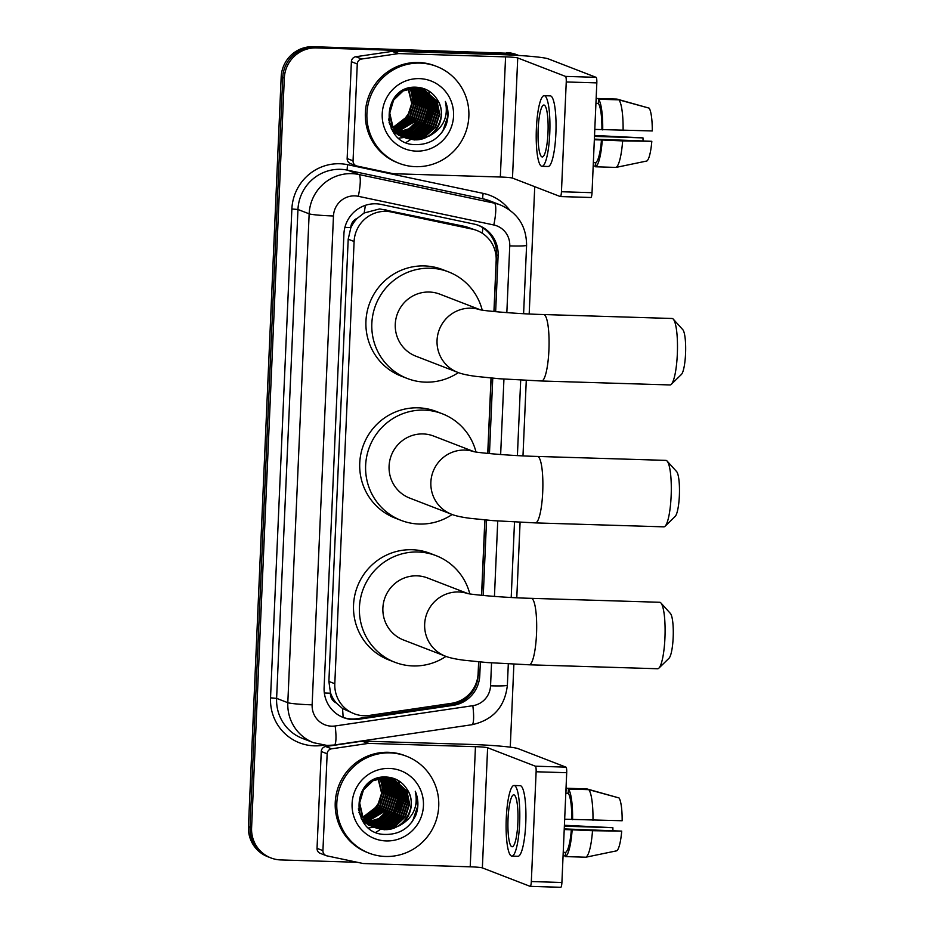 <?xml version="1.0" encoding="UTF-8"?>
<svg xmlns="http://www.w3.org/2000/svg" width="934" height="934" viewBox="0 0 934 934"><rect width="100%" height="100%" fill="white"/><g stroke="black" fill="none" stroke-linecap="round" stroke-linejoin="round"><path stroke-width="1.4" d="M493.934 311.524L496.164 260.493A31.172 30.518 111.1 0 0 476.819 230.476L465.844 226.647L379.694 208.912L364.12 213.01L357.395 218.229A10.391 10.169 111.1 0 0 350.764 227.581A31.172 2.055 -177.5 0 1 344.903 227.359M476.819 230.476A31.172 30.518 111.1 0 0 472.23 229.11L391.334 211.995A31.172 30.518 111.1 0 0 386.046 211.364A31.172 30.518 111.1 0 0 354.103 241.497L334.804 683.723A31.172 30.518 111.1 0 0 354.138 713.739A31.172 30.518 111.1 0 0 369.35 715.421L451.531 703.314A31.172 30.518 111.1 0 0 478.126 673.496L478.64 661.844M336.24 702.94A31.172 30.518 -68.9 0 1 330.449 692.666L330.426 693.203A10.391 10.169 111.1 0 0 336.24 702.94L342.486 708.497L354.138 713.739M350.764 227.581L350.74 228.13A31.172 30.518 -68.9 0 1 357.395 218.229M350.74 228.13L348.195 239.209L328.885 681.435L330.449 692.666M481.547 595.32L484.839 519.946M487.735 453.422L491.027 378.048M495.65 311.699L498.114 255.484A31.172 30.518 111.1 0 0 478.768 225.479A31.172 30.518 111.1 0 0 474.18 224.113L381.142 204.429A31.172 30.518 111.1 0 0 375.853 203.799A31.172 30.518 111.1 0 0 343.922 233.932L324.11 687.576A31.172 30.518 111.1 0 0 343.455 717.581A31.172 30.518 111.1 0 0 358.656 719.273L453.165 705.357A31.172 30.518 111.1 0 0 479.772 675.527L480.356 661.996M357.325 862.292L280.807 859.934A31.172 30.518 -68.9 0 1 270.93 857.937A31.172 30.518 -68.9 0 1 251.585 827.921L284.321 78.047A31.172 30.518 -68.9 0 1 316.264 47.914L509.917 53.868A31.172 30.518 -68.9 0 1 518.709 55.468M534.738 186.683L529.181 313.976M526.274 380.407L522.982 455.874M520.086 522.304L516.782 597.772M513.887 664.202L510.268 747.177M270.93 857.937L267.778 856.723A31.172 30.518 -68.9 0 1 248.444 826.707L281.181 76.833A31.172 30.518 -68.9 0 1 313.112 46.7L508.341 53.261A31.172 30.518 -68.9 0 1 518.23 55.258A31.172 30.518 -68.9 0 0 508.341 53.261L314.688 47.307L509.917 53.868M281.181 76.833L282.757 77.44A31.172 30.518 -68.9 0 1 314.688 47.307A31.172 30.518 -68.9 0 0 282.757 77.44L250.008 827.314L282.757 77.44L284.321 78.047M269.354 857.33A31.172 30.518 -68.9 0 1 250.008 827.314A31.172 30.518 -68.9 0 0 269.354 857.33M483.263 595.483L486.556 520.098M489.463 453.585L492.755 378.2M478.768 661.856L478.196 674.92A31.172 30.518 -68.9 0 1 451.589 704.75L357.092 718.666A31.172 30.518 -68.9 0 1 342.673 717.265M477.974 225.187A31.172 30.518 -68.9 0 1 496.538 254.877L494.063 311.536M491.156 378.06L487.863 453.434M484.968 519.958L481.675 595.332M506.777 52.643A31.172 30.518 -68.9 0 1 516.654 54.651L518.779 55.468M353.052 160.823A5.195 5.09 111.1 0 0 356.274 165.82L350.378 163.543A5.195 5.09 -68.9 0 1 347.156 158.547L353.052 160.823L357.278 63.979L351.382 61.702A5.195 5.09 -68.9 0 1 355.819 56.729L392.21 51.37A5.195 5.09 -68.9 0 1 393.109 51.312L499.678 54.581A41.563 2.744 -177.5 0 1 548.305 58.877L596.067 77.335A5.195 0.992 91.8 0 1 596.826 82.892L566.249 81.959A5.195 0.992 -88.2 0 0 565.49 76.401L517.728 57.943A10.391 0.689 2.5 0 0 505.574 56.869L399.005 53.588A5.195 5.09 111.1 0 0 398.106 53.647L361.715 59.005A5.195 5.09 111.1 0 0 357.278 63.979M347.156 158.547L351.382 61.702M356.274 165.82A5.195 5.09 111.1 0 0 357.033 166.054L392.875 173.631A5.195 5.09 111.1 0 0 393.751 173.736L500.332 177.016A10.391 0.689 2.5 0 1 512.486 178.079L560.237 196.537A5.195 0.992 -88.2 0 0 560.307 196.56A5.195 0.992 -88.2 0 0 561.451 191.739L592.028 192.684L596.826 82.892M592.028 192.684A5.195 0.992 91.8 0 1 590.883 197.494A5.195 0.992 91.8 0 1 590.813 197.483L560.377 196.549M561.451 191.739L566.249 81.959M547.989 132.897A25.977 4.985 -88.2 0 0 543.868 105.028A25.977 4.985 -88.2 0 0 538.159 129.09A25.977 4.985 -88.2 0 0 542.269 156.959A25.977 4.985 -88.2 0 0 547.989 132.897M615.961 167.419A34.289 6.573 -88.2 0 0 622.639 140.906L651.815 141.303A27.016 5.184 -88.2 0 1 646.865 160.998L615.961 167.419L595.577 166.789L595.764 162.586L593.347 162.516M595.764 162.586A30.133 5.779 -88.2 0 0 601.461 139.972L622.639 140.906M594.339 139.75L601.461 139.972M541.989 166.299L548.106 166.497A35.329 6.771 -88.2 0 0 555.87 133.76A35.329 6.771 -88.2 0 0 550.266 95.875L544.16 95.688A35.329 6.771 -88.2 0 0 536.385 128.413A35.329 6.771 -88.2 0 0 541.989 166.299A35.329 6.771 -88.2 0 0 549.752 133.574A35.329 6.771 -88.2 0 0 544.16 95.688M647.192 107.597L616.954 99.086L596.569 98.455L595.962 102.647M593.218 165.458A34.289 6.573 -88.2 0 0 593.615 166.03L595.612 166.089M593.767 162.528L593.615 166.03M595.577 166.789A34.289 6.573 -88.2 0 0 602.255 140.275M594.479 136.411L643.001 137.893L594.526 135.477M643.001 137.893A20.782 3.981 -88.2 0 0 643.047 140.602M651.815 141.303L594.363 139.108M623.095 130.55A34.289 6.573 -88.2 0 0 618.915 99.845L649.165 108.146A27.016 5.184 -88.2 0 1 652.271 130.947L594.795 129.394M601.916 129.616A30.133 5.779 -88.2 0 0 598.344 103.417L598.531 99.214L618.915 99.845M595.927 103.347L598.344 103.417M602.71 129.919A34.289 6.573 -88.2 0 0 598.531 99.214M415.63 166.672A51.954 50.868 -68.9 0 1 399.157 163.345A51.954 50.868 -68.9 0 1 367.996 104.795A51.954 50.868 -68.9 0 1 420.148 63.103A51.954 50.868 -68.9 0 1 436.622 66.431A51.954 50.868 -68.9 0 1 467.782 124.981A51.954 50.868 -68.9 0 1 415.63 166.672M399.157 163.345L397.592 162.738A51.954 50.868 -68.9 0 1 366.432 104.188A51.954 50.868 -68.9 0 1 418.572 62.485A51.954 50.868 -68.9 0 1 435.046 65.824L436.622 66.431M446.067 125.121C448.869 117.089 448.647 109.196 445.39 101.444C448.624 116.832 443.241 128.355 429.243 136.025A25.977 25.44 -68.9 0 0 437.556 100.09C432.921 92.361 426.173 88.1 417.288 87.294C380.99 83.862 379.251 144.712 415.42 144.63C429.71 144.758 439.926 138.255 446.067 125.121M419.471 78.631A36.368 35.609 -68.9 0 1 453.562 115.979A36.368 35.609 -68.9 0 1 416.307 151.133A36.368 35.609 -68.9 0 1 382.216 113.785A36.368 35.609 -68.9 0 1 419.471 78.631M405.052 137.73L412.151 139.003L425.203 135.979L435.104 126.861L439.249 114.076L436.563 101.082L423.767 89.314M405.298 137.847L412.641 139.189L425.694 136.177L435.606 127.047L439.739 114.263L437.054 101.281L424.013 89.407L415.397 87.586L402.659 90.726L393.086 99.985L389.268 112.886L392.28 126.008L406.267 138.244L414.603 139.948L429.243 136.025M424.013 89.407L415.887 87.784L403.161 90.925L393.576 100.171L389.758 113.084L392.77 126.195L406.267 138.244M403.325 137.088L410.189 138.232L423.242 135.22L433.142 126.09L437.287 113.318L434.602 100.323L422.775 88.963M421.561 88.461L417.673 87.317M404.34 137.403L410.68 138.43L423.732 135.418L433.633 126.288L437.777 113.504L435.092 100.522L423.02 89.045M422.051 88.648L416.739 87.259M403.161 136.796L408.216 137.473L421.269 134.461L431.181 125.331L435.326 112.559L432.64 99.564L421.759 88.66M403.395 136.924L408.707 137.672L421.771 134.648L431.671 125.53L435.816 112.745L433.131 99.763L422.016 88.73M402.239 136.259L406.255 136.714L419.308 133.702L429.208 124.572L433.353 111.8L430.667 98.806L420.732 88.403M402.461 136.399L406.745 136.913L419.798 133.889L429.71 124.771L433.843 111.987L431.158 99.004L420.989 88.461M401.328 135.687L404.294 135.955L417.346 132.943L427.247 123.813L431.391 111.041L428.706 98.047L419.693 88.181M401.55 135.827L404.784 136.154L417.837 133.13L427.737 124.012L431.882 111.228L429.196 98.233L419.95 88.228M400.441 135.068L415.373 132.184L425.285 123.055L429.43 110.282L426.745 97.288L418.63 88.006M400.663 135.22L415.875 132.371L425.776 123.241L429.92 110.469L427.235 97.475L418.899 88.041M399.565 134.403L413.412 131.425L423.312 122.296L427.457 109.523L424.772 96.529L417.545 87.878M399.775 134.566L413.902 131.612L423.814 122.482L427.947 109.71L425.262 96.716L417.813 87.913M398.398 133.679L397.604 133.644M398.713 133.69L411.602 130.585L421.351 121.537L425.495 108.764L422.81 95.77L416.447 87.796M398.923 133.866L411.952 130.842L421.841 121.724L425.986 108.951L423.3 95.957L416.727 87.819M395.631 132.885L396.46 132.92M396.74 132.932L397.592 132.932M397.872 132.932L410.166 129.534L419.389 120.778L423.534 107.994L420.849 95.011L415.326 87.773M396.95 133.107L397.791 133.13M398.082 133.118L410.516 129.803L419.88 120.965L424.024 108.192L421.339 95.198L415.607 87.773M397.055 132.114L417.416 120.019L421.561 107.235L418.876 94.252L414.182 87.796M397.254 132.324L409.08 128.74L417.918 120.206L422.051 107.433L419.366 94.439L414.474 87.784M392.922 131.414L393.658 131.414M393.938 131.414L394.802 131.379M395.094 131.355L395.969 131.285M396.261 131.25L415.455 119.26L419.599 106.476L416.914 93.493L413.026 87.866M393.051 131.589L393.868 131.601M394.148 131.601L395 131.577M395.292 131.566L396.168 131.507M396.46 131.472L415.945 119.447L420.09 106.674L417.405 93.68L413.318 87.843M395.479 130.34L413.493 118.501L417.638 105.717L414.953 92.735L411.847 88.006M393.331 130.807L394.195 130.748M394.487 130.713L395.374 130.608M395.677 130.573L413.984 118.688L418.128 105.916L415.443 92.921L412.139 87.971M394.732 129.347L411.52 117.742L415.665 104.958L412.98 91.976L410.645 88.205M394.919 129.604L412.022 117.929L416.155 105.145L413.47 92.162L410.948 88.146M394.008 128.297L409.559 116.984L413.704 104.199L411.018 91.217L409.407 88.473M394.195 128.565L410.049 117.17L414.194 104.386L411.509 91.404L409.722 88.403M393.319 127.176L407.598 116.225L411.742 103.44L408.146 88.812M393.494 127.468L408.088 116.411L412.233 103.627L408.462 88.718M406.021 138.15L414.112 139.761C434.065 141.489 448.577 116.131 437.556 100.09M389.081 122.529L390.319 125.249L403.943 137.286M404.06 137.391L404.807 137.648M388.451 119.062L390.809 125.436L405.041 137.753M391.778 129.476L401.853 136.527M402.099 136.621L402.834 136.889M403.091 136.971L403.85 137.216M391.194 128.367L403.079 136.994M393.074 131.636L400.371 135.967M398.409 135.208L399.145 135.477M399.402 135.558L400.149 135.804M400.406 135.885L401.165 136.095M401.422 136.166L402.204 136.341M397.814 133.807L398.643 133.866M395.853 133.048L396.681 133.095M393.669 132.126L394.463 132.161M393.879 132.289L394.708 132.336M411.065 110.002L399.472 126.207M428.916 91.112A46.758 45.778 -68.9 0 1 429.126 92.116M429.161 92.303A46.758 45.778 -68.9 0 1 429.29 93.026M429.336 93.33A46.758 45.778 -68.9 0 1 429.512 94.439M429.628 95.28A46.758 45.778 -68.9 0 1 429.78 96.599M429.838 97.288A46.758 45.778 -68.9 0 1 429.979 99.95M429.955 102.997A46.758 45.778 -68.9 0 1 429.768 105.834M429.465 108.262A46.758 45.778 -68.9 0 1 422.752 126.394M421.362 128.495A46.758 45.778 -68.9 0 1 418.315 132.406M417.51 133.305A46.758 45.778 -68.9 0 1 415.537 135.337M413.237 137.426A46.758 45.778 -68.9 0 1 412.268 138.22M411.999 138.442A46.758 45.778 -68.9 0 1 411.334 138.956M410.61 139.493A46.758 45.778 -68.9 0 1 408.497 140.964M408.251 141.116A46.758 45.778 -68.9 0 1 406.068 142.435M417.008 133.118L425.39 124.245L429.757 100.44M418.969 133.877L427.363 125.004L431.73 101.199M420.93 134.636L429.325 125.775L433.691 101.958M394.603 132.009L395.222 131.799M396.763 131.192L400.289 129.452M401.994 128.402L411.205 119.132M416.027 106.651L415.49 93.879M414.965 92.022L413.599 88.52M398.911 138.104L404.305 137.485M404.644 137.1L405.554 136.843M405.975 136.703L407.738 136.084M408.555 135.757L412.081 134.017M413.785 132.955L422.997 123.697M427.819 111.204L427.282 98.432M426.756 96.576L425.39 93.073M425.04 92.326L424.211 90.761M424.001 90.4L423.546 89.652M423.184 89.092L422.588 88.205M429.792 111.963L429.243 99.191M428.718 97.334L427.363 93.832M431.753 112.722L431.216 99.95M430.679 98.093L429.325 94.591M433.715 113.481L433.178 100.709M441.397 133.072L442.833 130.994L447.76 116.516L445.39 101.444M673.286 319.159L682.777 329.644A22.86 4.378 91.8 0 1 685.556 353.694A22.86 4.378 91.8 0 1 681.4 374.464L671.289 384.341A33.25 6.375 -88.2 0 0 677.325 354.149A33.25 6.375 -88.2 0 0 673.286 319.159A33.25 6.375 -88.2 0 0 672.06 318.482L543.635 314.536A33.25 6.375 91.8 0 1 548.912 350.203A33.25 6.375 91.8 0 1 541.592 381.002L670.017 384.948A33.25 6.375 -88.2 0 0 671.289 384.341M480.228 309.761L439.879 294.175A33.25 32.562 111.1 0 0 429.336 292.038A33.25 32.562 111.1 0 0 395.958 318.728A33.25 32.562 111.1 0 0 415.899 356.193L457.683 372.339C461.478 373.927 467.654 375.293 476.2 376.414L499.34 378.749L541.592 381.002M458.361 372.596A57.149 55.958 -68.9 0 1 425.402 382.146A57.149 55.958 -68.9 0 1 407.294 378.48A57.149 55.958 -68.9 0 1 373.016 314.081A57.149 55.958 -68.9 0 1 430.376 268.221A57.149 55.958 -68.9 0 1 448.495 271.876A57.149 55.958 -68.9 0 1 482.213 310.111M407.294 378.48L401.398 376.204A57.149 55.958 -68.9 0 1 367.12 311.804A57.149 55.958 -68.9 0 1 424.48 265.933A57.149 55.958 -68.9 0 1 442.599 269.599L448.495 271.876M667.098 461.057L676.578 471.542A22.86 4.378 91.8 0 1 679.368 495.592A22.86 4.378 91.8 0 1 675.212 516.35L665.09 526.239A33.25 6.375 -88.2 0 0 671.137 496.036A33.25 6.375 -88.2 0 0 667.098 461.057A33.25 6.375 -88.2 0 0 665.872 460.38L537.447 456.434A33.25 6.375 91.8 0 1 542.712 492.101A33.25 6.375 91.8 0 1 535.404 522.9L663.829 526.846A33.25 6.375 -88.2 0 0 665.09 526.239M474.028 451.659L433.68 436.073A33.25 32.562 111.1 0 0 423.137 433.936A33.25 32.562 111.1 0 0 389.77 460.625A33.25 32.562 111.1 0 0 409.711 498.091L451.496 514.237C455.29 515.825 461.454 517.191 470 518.312L493.14 520.647L535.404 522.9M452.161 514.494A57.149 55.958 -68.9 0 1 419.214 524.044A57.149 55.958 -68.9 0 1 401.095 520.378A57.149 55.958 -68.9 0 1 366.817 455.979A57.149 55.958 -68.9 0 1 424.188 410.108A57.149 55.958 -68.9 0 1 442.296 413.774A57.149 55.958 -68.9 0 1 476.013 451.998M401.095 520.378L395.199 518.101A57.149 55.958 -68.9 0 1 360.921 453.702A57.149 55.958 -68.9 0 1 418.292 407.831A57.149 55.958 -68.9 0 1 436.4 411.497L442.296 413.774M660.898 602.955L670.39 613.44A22.86 4.378 91.8 0 1 673.169 637.49A22.86 4.378 91.8 0 1 669.013 658.248L658.89 668.137A33.25 6.375 -88.2 0 0 664.938 637.934A33.25 6.375 -88.2 0 0 660.898 602.955A33.25 6.375 -88.2 0 0 659.673 602.278L531.248 598.332A33.25 6.375 91.8 0 1 536.513 633.988A33.25 6.375 91.8 0 1 529.204 664.798L657.629 668.744A33.25 6.375 -88.2 0 0 658.89 668.137M467.841 593.557L427.492 577.959A33.25 32.562 111.1 0 0 416.949 575.834A33.25 32.562 111.1 0 0 383.57 602.523A33.25 32.562 111.1 0 0 403.511 639.988L445.296 656.135C449.091 657.723 455.267 659.077 463.801 660.21L486.953 662.545L529.204 664.798M445.973 656.392A57.149 55.958 -68.9 0 1 413.015 665.942A57.149 55.958 -68.9 0 1 394.895 662.276A57.149 55.958 -68.9 0 1 360.617 597.877A57.149 55.958 -68.9 0 1 417.988 552.006A57.149 55.958 -68.9 0 1 436.108 555.672A57.149 55.958 -68.9 0 1 469.814 593.896M394.895 662.276L388.999 659.999A57.149 55.958 -68.9 0 1 354.722 595.6A57.149 55.958 -68.9 0 1 412.092 549.729A57.149 55.958 -68.9 0 1 430.212 553.395L436.108 555.672M322.93 850.629A5.195 5.09 111.1 0 0 326.153 855.626L320.257 853.349A5.195 5.09 -68.9 0 1 317.035 848.352L322.93 850.629L327.157 753.785L321.261 751.496A5.195 5.09 -68.9 0 1 325.697 746.535L362.1 741.164A5.195 5.09 -68.9 0 1 362.987 741.117L469.557 744.386A41.563 2.744 -177.5 0 1 518.195 748.683L565.946 767.141A5.195 0.992 91.8 0 1 566.704 772.698L536.128 771.764A5.195 0.992 -88.2 0 0 535.369 766.195L487.618 747.737A10.391 0.689 2.5 0 0 475.453 746.675L368.883 743.394A5.195 5.09 111.1 0 0 367.996 743.452L331.593 748.811A5.195 5.09 111.1 0 0 327.157 753.785M317.035 848.352L321.261 751.496M326.153 855.626A5.195 5.09 111.1 0 0 326.923 855.859L362.754 863.436A5.195 5.09 111.1 0 0 363.641 863.541L470.211 866.81A10.391 0.689 2.5 0 1 482.364 867.884L530.127 886.343A5.195 0.992 -88.2 0 0 530.185 886.366A5.195 0.992 -88.2 0 0 531.329 881.544L561.906 882.49L566.704 772.698M561.906 882.49A5.195 0.992 91.8 0 1 560.762 887.3A5.195 0.992 91.8 0 1 560.704 887.288L530.255 886.354M531.329 881.544L536.128 771.764M517.868 822.702A25.977 4.985 -88.2 0 0 513.747 794.834A25.977 4.985 -88.2 0 0 508.038 818.896A25.977 4.985 -88.2 0 0 512.159 846.764A25.977 4.985 -88.2 0 0 517.868 822.702M585.851 857.214A34.289 6.573 -88.2 0 0 592.518 830.711L621.705 831.108A27.016 5.184 -88.2 0 1 616.744 850.804L585.851 857.214L565.455 856.595L565.642 852.392L563.225 852.322M565.642 852.392A30.133 5.779 -88.2 0 0 571.339 829.777L592.518 830.711M564.218 829.555L571.339 829.777M511.867 856.104L517.985 856.291A35.329 6.771 -88.2 0 0 525.749 823.566A35.329 6.771 -88.2 0 0 520.156 785.681L514.039 785.494A35.329 6.771 -88.2 0 0 506.275 818.219A35.329 6.771 -88.2 0 0 511.867 856.104A35.329 6.771 -88.2 0 0 519.631 823.379A35.329 6.771 -88.2 0 0 514.039 785.494M617.082 797.403L586.832 788.891L566.448 788.261L565.841 792.452M563.097 855.264A34.289 6.573 -88.2 0 0 563.494 855.836L565.49 855.894M563.646 852.333L563.494 855.836M565.455 856.595A34.289 6.573 -88.2 0 0 572.133 830.081M564.37 826.205L612.879 827.699L564.405 825.282M612.879 827.699A20.782 3.981 -88.2 0 0 612.938 830.408M621.705 831.108L564.253 828.913M592.973 820.356A34.289 6.573 -88.2 0 0 588.794 789.65L619.055 797.951A27.016 5.184 -88.2 0 1 622.161 820.752L564.673 819.2M571.795 819.422A30.133 5.779 -88.2 0 0 568.222 793.223L568.409 789.02L588.794 789.65M565.806 793.141L568.222 793.223M572.589 819.725A34.289 6.573 -88.2 0 0 568.409 789.02M385.508 856.478A51.954 50.868 -68.9 0 1 369.047 853.151A51.954 50.868 -68.9 0 1 337.886 794.601A51.954 50.868 -68.9 0 1 390.027 752.897A51.954 50.868 -68.9 0 1 406.5 756.236A51.954 50.868 -68.9 0 1 437.661 814.775A51.954 50.868 -68.9 0 1 385.508 856.478M369.047 853.151L367.471 852.532A51.954 50.868 -68.9 0 1 336.31 793.993A51.954 50.868 -68.9 0 1 388.462 752.29A51.954 50.868 -68.9 0 1 404.924 755.629L406.5 756.236M415.945 814.927C418.747 806.883 418.525 798.99 415.268 791.25C418.502 806.637 413.12 818.161 399.122 825.831A25.977 25.44 -68.9 0 0 407.434 789.895C402.799 782.167 396.051 777.905 387.178 777.088C350.88 773.656 349.141 834.517 385.298 834.436C399.589 834.564 409.804 828.061 415.945 814.927M389.35 768.437A36.368 35.609 -68.9 0 1 423.441 805.785A36.368 35.609 -68.9 0 1 386.186 840.939A36.368 35.609 -68.9 0 1 352.095 803.59A36.368 35.609 -68.9 0 1 389.35 768.437M374.931 827.536L382.029 828.797L395.082 825.784L404.994 816.655L409.139 803.882L406.453 790.888L393.658 779.119M375.176 827.641L382.52 828.995L395.584 825.971L405.484 816.853L409.629 804.069L406.944 791.086L393.903 779.213L385.275 777.392L372.549 780.532L362.976 789.79L359.158 802.691L362.17 815.814L376.157 828.049L384.493 829.754L399.122 825.831M393.903 779.213L385.765 777.578L373.04 780.731L363.466 789.977L359.648 802.89L362.661 816.001L376.157 828.049M373.985 827.092L380.068 828.038L393.121 825.026L403.021 815.896L407.166 803.123L404.48 790.129L392.654 778.769M391.439 778.255L387.552 777.123M374.219 827.209L380.558 828.236L393.611 825.212L403.523 816.094L407.656 803.31L404.971 790.327L392.91 778.851M391.93 778.454L386.618 777.065M373.04 826.602L378.107 827.279L391.159 824.267L401.06 815.137L405.204 802.364L402.519 789.37L391.65 778.466M373.273 826.718L378.597 827.477L391.65 824.453L401.55 815.335L405.695 802.551L403.009 789.557L391.906 778.536M372.117 826.065L376.133 826.52L389.186 823.508L399.098 814.378L403.243 801.606L400.558 788.611L390.622 778.197M372.351 826.205L376.624 826.707L389.688 823.695L399.589 814.565L403.733 801.792L401.048 788.798L390.879 778.267M371.207 825.493L374.172 825.761L387.225 822.749L397.125 813.619L401.27 800.847L398.584 787.852L389.571 777.987M371.44 825.633L374.662 825.948L387.715 822.936L397.627 813.806L401.76 801.033L399.075 788.039L389.84 778.034M370.319 824.874L385.263 821.99L395.164 812.86L399.308 800.088L396.623 787.093L388.509 777.812M370.541 825.026L385.754 822.177L395.654 813.047L399.799 800.275L397.113 787.28L388.777 777.847M369.444 824.208L383.29 821.231L393.202 812.101L397.347 799.317L394.662 786.335L387.423 777.683M369.666 824.372L383.792 821.418L393.693 812.288L397.837 799.516L395.152 786.521L387.703 777.707M368.276 823.484L367.482 823.449M368.591 823.496L381.481 820.391L391.229 811.342L395.374 798.558L392.689 785.576L386.326 777.602M368.802 823.671L381.843 820.647L391.731 811.529L395.864 798.757L393.179 785.763L386.606 777.625M365.521 822.679L366.35 822.726M366.63 822.737L367.471 822.737M367.751 822.737L380.045 819.34L389.268 810.584L393.412 797.799L390.727 784.817L385.205 777.578M366.84 822.912L367.681 822.924M367.961 822.924L380.407 819.597L389.758 810.77L393.903 797.998L391.218 785.004L385.485 777.578M366.934 821.92L387.306 809.825L391.451 797.041L388.766 784.058L384.072 777.602M367.144 822.13L378.959 818.546L387.797 810.011L391.941 797.239L389.256 784.245L384.353 777.59M362.812 821.219L363.536 821.219M363.828 821.219L364.68 821.184M364.972 821.161L365.848 821.091M366.14 821.056L385.333 809.066L389.478 796.282L386.793 783.299L382.905 777.672M362.929 821.395L363.746 821.406M364.026 821.406L364.89 821.383M365.171 821.371L366.046 821.313M366.338 821.278L385.835 809.253L389.968 796.469L387.283 783.486L383.197 777.648M365.369 820.134L383.372 808.307L387.517 795.523L384.831 782.54L381.726 777.812M363.209 820.612L364.085 820.554M364.377 820.519L365.264 820.414M365.556 820.379L383.862 808.494L388.007 795.71L385.322 782.727L382.029 777.765M364.622 819.153L381.411 807.548L385.555 794.764L382.87 781.781L380.523 778.01M364.797 819.41L381.901 807.735L386.046 794.951L383.36 781.968L380.827 777.952M363.898 818.102L379.438 806.789L383.582 794.005L380.897 781.022L379.286 778.279M364.073 818.371L379.94 806.976L384.072 794.192L381.387 781.209L379.601 778.197M363.198 816.981L377.476 806.019L381.621 793.246L378.025 778.617M363.373 817.273L377.966 806.217L382.111 793.433L378.352 778.524M375.912 827.944L384.002 829.555C403.955 831.295 418.455 805.937 407.434 789.895M358.96 812.335L360.197 815.055L373.833 827.092M373.939 827.185L374.686 827.454M358.341 808.867L360.699 815.242L374.931 827.559M361.656 819.281L371.732 826.333M371.977 826.427L372.724 826.695M372.97 826.777L373.728 827.01M361.084 818.172L372.958 826.8M373.215 826.882L373.962 827.127M362.952 821.441L370.261 825.773M368.288 825.002L369.035 825.282M369.28 825.364L370.039 825.609M370.284 825.691L371.055 825.901M371.312 825.96L372.082 826.146M367.692 823.613L368.521 823.66M365.731 822.854L366.56 822.901M363.548 821.92L364.342 821.967M363.77 822.095L364.599 822.142M380.955 799.808L369.362 816.001M398.795 780.917A46.758 45.778 -68.9 0 1 399.005 781.921M399.04 782.108A46.758 45.778 -68.9 0 1 399.168 782.832M399.227 783.124A46.758 45.778 -68.9 0 1 399.402 784.245M399.507 785.085A46.758 45.778 -68.9 0 1 399.659 786.393M399.717 787.093A46.758 45.778 -68.9 0 1 399.869 789.744M399.845 792.803A46.758 45.778 -68.9 0 1 399.647 795.64M399.343 798.068A46.758 45.778 -68.9 0 1 392.642 816.199M391.253 818.301A46.758 45.778 -68.9 0 1 388.194 822.212M387.388 823.111A46.758 45.778 -68.9 0 1 385.415 825.142M383.115 827.232A46.758 45.778 -68.9 0 1 382.146 828.026M381.878 828.248A46.758 45.778 -68.9 0 1 381.212 828.762M380.5 829.299A46.758 45.778 -68.9 0 1 378.375 830.758M378.13 830.921A46.758 45.778 -68.9 0 1 375.958 832.241M386.886 822.924L395.28 814.051L399.647 790.246M388.848 823.683L397.242 814.81L401.608 791.005M390.821 824.442L399.203 815.569L403.57 791.763M364.482 821.815L365.101 821.605M366.653 820.998L370.168 819.258M371.872 818.207L381.084 808.937M385.917 796.457L385.368 783.684M384.843 781.828L383.489 778.326M368.79 827.909L374.184 827.291M374.522 826.905L375.433 826.648M375.853 826.508L377.628 825.889M378.445 825.551L381.959 823.811M383.664 822.761L392.875 813.491M397.709 801.01L397.16 788.238M396.635 786.381L395.28 782.879M394.919 782.132L394.09 780.567M393.879 780.205L393.436 779.458M393.097 778.933L392.467 778.01M399.67 801.769L399.133 788.996M398.596 787.14L397.242 783.638M401.632 802.528L401.095 789.755M400.569 787.899L399.203 784.397M403.605 803.287L403.056 790.514M411.275 822.866L412.723 820.799L417.65 806.322L415.268 791.25M384.936 209.531L391.334 211.995M343.105 717.417A31.172 5.534 -98.4 0 0 342.486 708.497M496.561 253.196A31.172 2.055 -177.5 0 1 495.627 253.184M482.213 233.22A31.172 6.246 -78.1 0 0 482.925 227.826M364.12 213.01A31.172 6.246 -78.1 0 0 365.346 205.34M462.295 701.049A31.172 5.534 -98.4 0 0 462.26 699.613M330.426 693.203A31.172 2.055 -177.5 0 1 324.343 692.981M348.195 239.209L354.103 241.497M465.844 226.647L472.23 229.11M328.885 681.435L334.804 683.723M506.835 312.633L509.754 245.887A20.782 20.35 111.1 0 0 493.794 224.977L358.294 196.303A20.782 20.35 111.1 0 0 333.473 215.976L312.131 704.843A20.782 20.35 111.1 0 0 335.166 725.975L472.814 705.695A20.782 20.35 111.1 0 0 490.548 685.813L491.553 662.883M312.131 704.843A20.782 1.378 2.5 0 1 287.812 702.695L309.154 213.828A41.563 40.699 -68.9 0 1 351.733 173.642A41.563 40.699 -68.9 0 1 358.784 174.495L347.588 170.163A41.563 40.699 111.1 0 0 340.536 169.323A41.563 40.699 111.1 0 0 297.958 209.496L276.616 698.363A41.563 40.699 111.1 0 0 302.394 738.385L313.602 742.717A41.563 40.699 -68.9 0 1 287.812 702.695L276.616 698.363L270.533 697.826L291.875 208.959L297.958 209.496L309.154 213.828A20.782 1.378 2.5 0 0 333.473 215.976M313.602 742.717L327.04 745.437L334.267 745.017A20.782 3.689 -98.4 0 0 335.166 725.975M291.875 208.959A46.758 45.778 -68.9 0 1 339.778 163.754A46.758 45.778 -68.9 0 1 347.717 164.711L483.228 193.385A46.758 45.778 -68.9 0 1 509.485 209.881M323.678 745.192L322.358 745.379A46.758 45.778 -68.9 0 1 270.533 697.826M316.264 47.914L313.112 46.7M251.585 827.921L248.444 826.707M358.294 196.303A20.782 4.156 -78.1 0 0 358.784 174.495L494.296 203.157L483.1 198.837L347.588 170.163A5.195 1.039 101.9 0 1 347.717 164.711M493.794 224.977A20.782 4.156 -78.1 0 0 494.296 203.157A41.563 40.699 -68.9 0 1 500.426 204.978L489.218 200.647A41.563 40.699 111.1 0 0 483.1 198.837A5.195 1.039 101.9 0 1 483.228 193.385M494.448 596.429L497.74 520.997M500.647 454.531L503.94 379.099M334.267 745.017L471.903 724.737A20.782 3.689 -98.4 0 0 472.814 705.695M490.548 685.813A20.782 1.378 2.5 0 0 507.372 685.206L508.306 663.922M509.754 245.887A20.782 1.378 2.5 0 0 526.589 245.28C526.437 226.203 517.716 212.765 500.426 204.978M496.538 254.877L498.114 255.484M478.196 674.92L479.772 675.527M451.589 704.75L453.165 705.357M357.092 718.666L358.656 719.273M512.486 178.079L517.728 57.943M500.332 177.016L505.574 56.869M393.109 51.312L399.005 53.588M565.49 76.401L596.067 77.335M398.106 53.647L392.21 51.37M355.819 56.729L361.715 59.005M479.924 309.703A33.25 32.562 111.1 0 0 471.121 308.185A33.25 32.562 111.1 0 0 437.054 340.326A33.25 32.562 111.1 0 0 457.683 372.339M473.736 451.601A33.25 32.562 111.1 0 0 464.922 450.083A33.25 32.562 111.1 0 0 430.866 482.224A33.25 32.562 111.1 0 0 451.496 514.237M467.537 593.499A33.25 32.562 111.1 0 0 458.734 591.981A33.25 32.562 111.1 0 0 424.666 624.122A33.25 32.562 111.1 0 0 445.296 656.135M482.364 867.884L487.618 747.737M470.211 866.81L475.453 746.675M362.987 741.117L368.883 743.394M535.369 766.195L565.946 767.141M367.996 743.452L362.1 741.164M325.697 746.535L331.593 748.811M471.903 724.737C493.094 720.044 504.92 706.863 507.372 685.206M511.202 597.491L514.506 522.024M517.401 455.594L520.693 380.126M523.6 313.696L526.589 245.28M560.307 196.56L590.883 197.494M543.635 314.536C516.479 313.906 483.041 310.788 479.562 309.633M537.447 456.434C510.291 455.804 476.842 452.686 473.363 451.531M531.248 598.332C504.091 597.702 470.654 594.584 467.163 593.417M530.185 886.366L560.762 887.3"/></g></svg>

